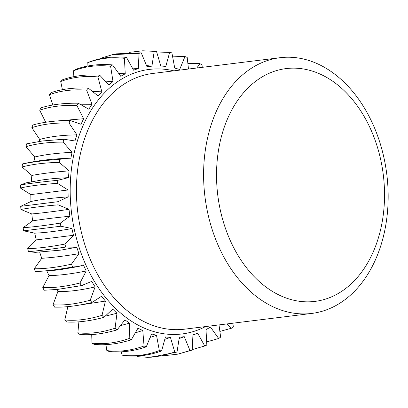 <?xml version="1.0" encoding="UTF-8"?>
<svg xmlns="http://www.w3.org/2000/svg" width="408" height="408" viewBox="0 0 408 408"><rect width="100%" height="100%" fill="white"/><g stroke="black" fill="none" stroke-linecap="round" stroke-linejoin="round"><path stroke-width="0.61" d="M280.051 57.707A128.841 91.581 82.9 0 1 368.404 115.046A128.841 91.581 -97.1 0 1 311.712 313.436A128.841 91.581 -97.1 0 1 223.36 256.096A128.841 91.581 82.9 0 1 280.051 57.707L152.893 73.445A128.841 91.581 82.9 0 0 96.201 271.84A128.841 91.581 -97.1 0 0 184.554 329.18L311.712 313.436M366.557 120.788A117.3 83.375 82.9 0 0 248.615 87.353A117.3 83.375 82.9 0 0 234.508 249.201A117.3 83.375 -97.1 0 0 352.451 282.637A117.3 83.375 -97.1 0 0 366.557 120.788M226.833 323.947L231.535 328.2L233.315 326.471L232.764 323.212M179.673 69.498A136.257 96.849 82.9 0 0 174.736 68.1L171.895 52.846L169.641 52.433L165.791 66.458A136.257 96.849 82.9 0 0 160.818 66.035L156.478 51.316L154.229 51.352L151.904 66.167A136.257 96.849 82.9 0 0 146.997 66.733L141.244 52.851L139.046 53.331L138.297 68.636A136.257 96.849 82.9 0 0 133.559 70.176L126.511 57.411L124.409 58.329L125.246 73.812A136.257 96.849 82.9 0 0 120.773 76.296L112.567 64.908L110.609 66.249L113.016 81.595A136.257 96.849 82.9 0 0 108.9 84.971L99.705 75.194L97.93 76.923L101.857 91.82A136.257 96.849 82.9 0 0 98.18 96.023L88.189 88.052L86.629 90.137L91.999 104.28A136.257 96.849 82.9 0 0 88.832 109.227L78.244 103.224L76.933 105.621L83.64 118.728A136.257 96.849 82.9 0 0 81.049 124.307L70.084 120.401L69.044 123.063L76.944 134.859A136.257 96.849 82.9 0 0 74.985 140.969L63.862 139.23L63.123 142.106L72.058 152.357A136.257 96.849 82.9 0 0 70.773 158.865L65.377 158.472L59.716 159.334L59.288 162.364L69.074 170.855A136.257 96.849 82.9 0 0 68.483 177.633L57.727 180.3L57.615 183.416L68.059 189.98A136.257 96.849 82.9 0 0 68.177 196.891L57.931 201.7L58.145 204.847L69.028 209.35A136.257 96.849 82.9 0 0 69.85 216.245L60.328 223.105L60.858 226.21L71.961 228.556A136.257 96.849 82.9 0 0 73.476 235.304L64.867 244.066L65.708 247.075L76.806 247.222A136.257 96.849 82.9 0 0 78.979 253.679L71.461 264.17L72.588 267.016L78.703 266.485L83.456 264.96A136.257 96.849 82.9 0 0 86.241 270.999L79.968 282.999L81.365 285.631L91.78 281.408A136.257 96.849 82.9 0 0 95.125 286.906L90.219 300.176L91.856 302.532L101.602 296.233A136.257 96.849 82.9 0 0 105.437 301.073L102.01 315.348L103.851 317.383L112.73 309.137A136.257 96.849 82.9 0 0 116.979 313.222L115.092 328.205L117.101 329.878L124.94 319.846A136.257 96.849 82.9 0 0 129.509 323.1L129.203 338.487L131.34 339.762L137.97 328.16A136.257 96.849 82.9 0 0 142.78 330.511L144.055 345.984L146.273 346.841L151.572 333.892A136.257 96.849 82.9 0 0 156.509 335.294L159.344 350.543L161.604 350.962L165.454 336.937A136.257 96.849 82.9 0 0 170.427 337.36L174.767 352.073L177.016 352.043L179.341 337.227A136.257 96.849 82.9 0 0 184.243 336.661L190.001 350.543L192.194 350.064L192.948 334.759A136.257 96.849 82.9 0 0 197.686 333.219L204.734 345.984L206.836 345.066L205.999 329.582A136.257 96.849 82.9 0 0 210.472 327.094L218.678 338.482L220.636 337.146L219.009 324.916M188.481 69.039L187.19 57.411L184.972 56.554L179.673 69.503M202.23 67.34L202.042 64.908L199.905 63.628L196.824 68.008M197.686 333.219L194.448 334.483A138.837 138.837 0 0 1 192.964 335.014M184.243 336.661L179.28 338.497M170.427 337.36L165.072 339.267M156.509 335.294L150.572 337.299M142.78 330.511L135.946 332.653M129.509 323.1L121.232 325.472M116.979 313.222L105.856 316.032M105.437 301.073L74.649 305.832M95.125 286.906C80.723 290.256 68.314 291.791 57.905 291.511A136.257 96.849 -97.1 0 1 56.656 289.522M86.241 270.999C71.65 273.911 59.247 275.446 49.026 275.604A136.257 96.849 -97.1 0 1 46.925 271.111M78.979 253.679C64.24 256.132 51.836 257.667 41.759 258.289A136.257 96.849 -97.1 0 1 39.698 252.175M73.476 235.304L36.261 239.914L27.652 248.676L28.494 251.685L35.267 252.363L61.118 250.084L76.668 247.253M36.261 239.914A136.257 96.849 -97.1 0 1 34.746 233.167C44.87 232.733 57.278 231.198 71.961 228.556M69.85 216.245C54.968 217.719 42.559 219.254 32.635 220.856A136.257 96.849 -97.1 0 1 31.809 213.955C41.82 213.042 54.223 211.507 69.028 209.35M68.177 196.891C53.295 197.875 40.887 199.41 30.962 201.496A136.257 96.849 -97.1 0 1 30.84 194.591L68.059 189.98M31.299 181.805A136.257 96.849 -97.1 0 1 31.86 175.46C41.779 173.568 54.188 172.033 69.074 170.855M33.884 161.66A136.257 96.849 -97.1 0 1 34.843 156.963C44.793 154.581 57.202 153.046 72.058 152.357M39.066 141.443A136.257 96.849 -97.1 0 1 39.729 139.47C49.766 136.619 62.169 135.084 76.944 134.859M54.504 121.181L83.64 118.728M80.871 104.239L91.999 104.28M93.407 91.525L101.857 91.82M105.963 81.172L113.016 81.595M119.059 73.312L125.246 73.812M132.682 68.085L138.297 68.636M146.666 65.591L151.904 66.167M160.788 65.846A138.837 138.837 0 0 1 163.46 66.137L165.791 66.458M139.046 53.331L112.358 54.692L101.832 57.936L101.75 58.415M126.511 57.411C113.047 56.075 100.643 57.61 89.291 62.016L87.195 62.934L87.072 66.162M112.567 64.908C98.833 63.781 86.43 65.316 75.353 69.518L73.394 70.854L73.884 76.653M99.705 75.194C85.731 74.322 73.323 75.857 62.49 79.8L60.715 81.529L62.404 89.683M88.189 88.052C74.001 87.485 61.593 89.021 50.969 92.657L49.414 94.743L52.902 104.994M78.244 103.224C63.883 103.01 51.474 104.545 41.029 107.829L39.719 110.231L45.701 122.267M70.084 120.401C55.58 120.574 43.177 122.109 32.864 125.006L31.829 127.673L39.729 139.47M63.862 139.23L42.274 140.995L26.648 143.84L25.908 146.712L34.843 156.963M65.377 158.472C51.372 158.916 37.531 160.63 23.863 163.608L22.501 163.945L22.073 166.969L31.86 175.46M68.014 177.648L54.111 178.51L42.345 179.908L26.54 182.784L20.507 184.906L20.4 188.027L30.84 194.591M30.962 201.496L20.711 206.31L20.925 209.452L31.809 213.955M32.635 220.856L23.108 227.71L23.644 230.821L34.746 233.167M41.759 258.289L34.241 268.78L35.374 271.626L58.313 269.989L78.703 266.485M49.026 275.604L42.753 287.609L44.151 290.236L57.365 289.45L81.365 285.631M57.905 291.511L53.004 304.786L54.641 307.137C65.331 307.408 77.734 305.873 91.856 302.532M67.866 306.637L64.79 319.954L66.632 321.989C77.546 322.606 89.949 321.065 103.851 317.383M78.892 321.825L77.872 332.811L79.881 334.483C91.05 335.401 103.454 333.861 117.101 329.878M91.713 334.565L91.984 343.092L94.121 344.372C105.565 345.535 117.973 344 131.34 339.762M105.922 344.632L106.84 350.589L109.058 351.446C120.799 352.808 133.207 351.273 146.273 346.841M121.196 351.834L122.13 355.154L124.389 355.567C136.445 357.066 148.849 355.531 161.604 350.962M137.266 356.021L137.547 356.684L147.252 357.275L161.201 355.97L174.767 352.073M188.103 63.367L199.905 63.628M172.829 56.166L184.972 56.554M156.759 51.979L169.641 52.433M129.52 52.331L142.744 50.786L156.478 51.316M142.744 50.786L154.229 51.352M112.358 54.692L116.224 53.846L141.244 52.851M87.195 62.934C98.996 58.329 111.399 56.794 124.409 58.329M73.394 70.854C84.895 66.361 97.298 64.826 110.609 66.249M60.715 81.529C71.93 77.209 84.339 75.674 97.93 76.923M49.414 94.743C60.369 90.658 72.777 89.123 86.629 90.137M39.719 110.231C50.444 106.427 62.852 104.892 76.933 105.621M31.829 127.673C42.361 124.195 54.769 122.66 69.044 123.063M25.908 146.712C36.281 143.606 48.69 142.071 63.123 142.106M22.501 163.945C32.666 161.889 45.074 160.354 59.716 159.334M22.073 166.969C32.329 164.266 44.737 162.726 59.288 162.364M20.507 184.906C30.671 183.299 43.08 181.764 57.727 180.3M20.4 188.027C30.59 185.742 42.993 184.207 57.615 183.416M20.711 206.31L57.931 201.7M20.925 209.452C31.09 207.611 43.493 206.076 58.145 204.847M23.108 227.71C33.405 226.986 45.808 225.451 60.328 223.105M23.644 230.821L60.858 226.21M27.652 248.676C38.077 248.37 50.48 246.835 64.867 244.066M28.494 251.685C38.735 250.731 51.138 249.196 65.708 247.075M34.241 268.78C44.839 268.867 57.242 267.332 71.461 264.17M35.374 271.626C45.722 271.101 58.13 269.566 72.588 267.016M42.753 287.609C53.555 288.063 65.958 286.528 79.968 282.999M53.004 304.786C64.046 305.561 76.449 304.026 90.219 300.176M64.79 319.954C76.102 321.009 88.505 319.474 102.01 315.348M77.872 332.811C89.474 334.086 101.878 332.551 115.092 328.205M91.984 343.092C103.892 344.536 116.295 343 129.203 338.487M106.84 350.589C119.059 352.14 131.468 350.6 144.055 345.984M122.13 355.154C134.671 356.74 147.079 355.205 159.344 350.543M147.252 357.275L151.286 357.214L177.016 352.043M164.506 355.669L177.801 354.154L190.001 350.543M177.801 354.154L192.194 350.064M192.275 349.585L204.734 345.984M206.953 341.838L218.678 338.482M220.147 331.347L231.535 328.2M173.864 70.849A133.283 94.738 82.9 0 0 81.661 128.913A133.283 94.738 82.9 0 0 90.602 274.655A133.283 94.738 -97.1 0 0 205.525 326.584M42.274 140.995L64.658 139.189M76.73 247.238L75.766 247.442M82.543 285.406L57.365 289.45"/></g></svg>
